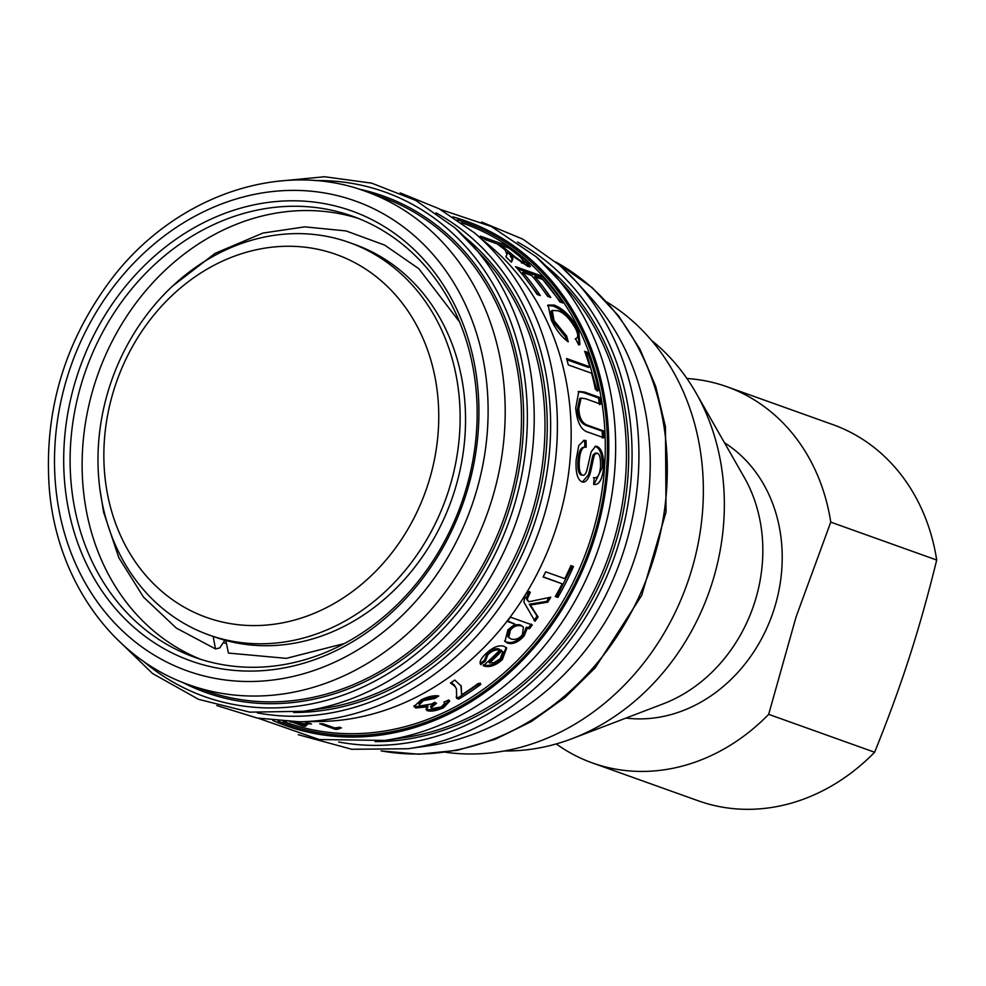 <?xml version="1.0" encoding="UTF-8"?>
<svg xmlns="http://www.w3.org/2000/svg" width="986" height="986" viewBox="0 0 986 986"><rect width="100%" height="100%" fill="white"/><g stroke="black" fill="none" stroke-linecap="round" stroke-linejoin="round"><path stroke-width="1.48" d="M224.746 640.58A208.379 177.258 -70.3 0 0 225.72 640.937M606.71 301.913A242.852 206.579 109.7 0 1 689.719 576.169A242.852 206.579 109.7 0 1 445.635 752.269M504.45 750.95A227.187 193.256 -70.3 0 0 572.287 738.588A227.187 193.256 -70.3 0 0 711.596 584.599A227.187 193.256 -70.3 0 0 695.956 392.822A227.187 193.256 -70.3 0 0 651.352 340.232M572.287 738.588L663.196 703.856A148.849 126.615 -70.3 0 0 754.475 602.976A148.849 126.615 -70.3 0 0 744.22 477.323L695.956 392.822M625.987 718.067A148.849 126.615 -70.3 0 0 773.862 609.903A148.849 126.615 -70.3 0 0 724.463 442.739M556.252 743.925A199.764 169.937 -70.3 0 0 592.364 762.93A199.764 169.937 -70.3 0 0 768.673 714.345L796.072 616.94L830.754 522.136A199.764 169.937 -70.3 0 0 726.916 386.734A199.764 169.937 -70.3 0 0 686.946 378.525M830.754 522.136L936.7 560.036C928.023 595.359 918.89 627.823 909.302 657.44C899.75 687.069 888.201 718.671 874.619 752.244L768.673 714.345M936.7 560.036A199.764 169.937 -70.3 0 0 832.862 424.621L726.916 386.734M592.364 762.93L698.31 800.817A199.764 169.937 -70.3 0 0 874.619 752.244M208.884 634.922L214.307 636.857A208.379 177.258 -70.3 0 0 453.843 493.136A208.379 177.258 -70.3 0 0 354.664 244.442L349.229 242.494A208.379 177.258 -70.3 0 0 112.145 379.006A208.379 177.258 -70.3 0 0 208.884 634.922A208.379 177.258 -70.3 0 0 448.42 491.201A208.379 177.258 -70.3 0 0 349.229 242.494M427.924 484.483A192.714 163.935 109.7 0 1 141.701 570.45A192.714 163.935 109.7 0 1 244.281 252.872A192.714 163.935 109.7 0 1 427.924 484.483M225.856 640.469L228.419 653.065M224.882 640.21L219.73 647.938L215.503 648.924L213.149 636.438M200.799 659.351A234.237 199.258 109.7 0 1 98.033 373.965A234.237 199.258 109.7 0 1 358.485 218.473M225.227 643.254A210.733 179.255 109.7 0 1 223.822 642.736M409.017 249.828A234.237 199.258 109.7 0 1 445.746 539.157A234.237 199.258 109.7 0 1 194.747 657.317A234.237 199.258 109.7 0 1 86.016 369.664A234.237 199.258 109.7 0 1 352.507 216.217A234.237 199.258 109.7 0 1 409.017 249.828M409.412 245.243A238.932 203.252 -70.3 0 0 68.009 412.099A238.932 203.252 -70.3 0 0 336.485 650.452A238.932 203.252 -70.3 0 0 409.412 245.243M400.217 192.911L439.127 208.785L474.155 232.622L490.301 246.241A264.79 225.239 109.7 0 1 494.146 249.581A264.79 225.239 109.7 0 1 552.185 539.515A264.79 225.239 109.7 0 1 320.327 721.481L299.202 721.777L257.001 717.993L216.846 705.582M506.915 254.622L505.214 250.136L502.675 248.065A264.79 225.239 -70.3 0 0 497.067 243.838L485.346 239.647A264.79 225.239 -70.3 0 0 480.379 236.147L506.755 245.576A264.79 225.239 109.7 0 1 522.962 257.888L526.734 261.228L530.468 266.553L527.917 266.43L511.204 254.992L512.646 256.952L512.856 259.158L511.389 262.239A264.79 225.239 -70.3 0 0 505.929 256.828L507.063 254.203M511.993 255.966L512.646 256.952L511.142 261.98M305.635 722.948A264.79 225.239 -70.3 0 0 309.37 723.256L311.539 724.032A264.79 225.239 109.7 0 1 307.792 723.724L305.635 722.948M421.269 699.838C428.17 696.473 434 695.192 438.758 695.98L434.74 698.519L423.45 700.639L419.223 704.78L420.517 705.84L431.843 703.955L434.641 702.278L436.515 703.351L430.981 707.8L432.004 708.601L441.334 706.95L444.822 703.215L443.897 702.18L448.741 699.937L449.702 701.157L443.601 707.689C436.613 710.758 431.19 711.756 427.332 710.684L426.063 709.612L427.961 706.814L415.796 707.973L413.997 706.494L421.269 699.838M525.415 594.669L527.547 591.834L530.345 592.216L527.227 599.057L528.742 601.768L550.767 597.196A264.79 225.239 109.7 0 1 547.797 602.15L530.369 605.047L538.085 616.99A264.79 225.239 109.7 0 1 535.004 621.316L523.862 602.039L525.415 594.669M586.214 447.151C582.406 446.522 580.113 450.959 579.324 460.462C578.794 469.04 579.854 473.909 582.504 475.092C584.156 475.844 585.622 474.229 586.904 470.26L591.193 451.785L595.63 446.227L597.097 446.424C601.768 448.667 603.937 455.692 603.605 467.5C602.249 479.788 598.921 485.42 593.634 484.409L594.225 477.692C597.713 478.321 599.808 474.648 600.511 466.674C600.77 458.354 599.673 453.856 597.196 453.166L594.768 454.361C593.683 455.421 590.947 472.614 589.505 475.252C587.311 480.737 584.784 482.943 581.913 481.858C577.328 479.442 575.417 472.047 576.181 459.661L578.77 445.598L584.082 440.323L586.029 440.52L586.214 447.151L583.848 447.237M582.504 475.092L581.161 475.03L582.504 475.092M594.632 484.594L593.634 484.409M594.225 477.692L593.375 477.692M597.196 453.166L595.076 453.153M582.997 482.092L581.913 481.858M568.343 364.931A264.79 225.239 -70.3 0 0 566.543 358.522L589.801 366.841A264.79 225.239 -70.3 0 0 584.661 351.275L587.779 352.384A264.79 225.239 109.7 0 1 598.514 390.629L595.396 389.507A264.79 225.239 -70.3 0 0 591.6 373.238L568.343 364.931M537.173 294.469A264.79 225.239 -70.3 0 0 515.542 266.639L541.918 276.068A264.79 225.239 109.7 0 1 562.944 302.985L559.826 301.876A264.79 225.239 -70.3 0 0 542.929 279.593L534.868 276.709A264.79 225.239 109.7 0 1 550.78 297.513L547.661 296.392A264.79 225.239 -70.3 0 0 531.762 275.587L522.79 272.382A264.79 225.239 109.7 0 1 540.291 295.578L537.173 294.469M575.491 338.691C578.412 337.939 578.449 334.624 575.602 328.732C569.674 318.429 563.684 312.426 557.62 310.738L552.197 310.454L554.083 320.66L566.703 336.103L568.244 341.859C561.453 336.855 555.821 329.607 551.334 320.08L548.043 305.031L554.255 305.081C563.659 308.864 571.794 317.147 578.659 329.94L579.941 344.496L578.72 344.94L575.491 338.691L576.453 338.284L575.232 339.061M588.322 425.471L603.531 430.907A264.79 225.239 109.7 0 1 603.814 437.784L588.568 432.336C581.321 430.635 577.032 422.526 575.713 408.007L578.794 391.417L584.562 392.071L599.796 397.518A264.79 225.239 109.7 0 1 600.881 404.211L585.659 398.763L581.05 398.085L578.819 408.549C579.152 417.99 582.319 423.635 588.322 425.471L586.966 425.718L602.175 431.153L603.531 430.907M543.064 577.007A264.79 225.239 -70.3 0 0 545.677 571.818L564.83 578.671A264.79 225.239 -70.3 0 0 570.906 565.594L573.47 566.519A264.79 225.239 109.7 0 1 557.842 597.442L555.278 596.518A264.79 225.239 -70.3 0 0 562.217 583.848L543.064 577.007M507.334 621.402A264.79 225.239 -70.3 0 0 510.551 617.187L532.317 624.976A264.79 225.239 109.7 0 1 529.383 628.821L527.337 628.082L524.084 636.019C518.254 642.342 512.695 644.684 507.42 643.057L504.968 641.467L507.901 629.832L515 624.138L507.334 621.402M480.441 664.034L480.934 664.798C479.011 662.481 480.601 658.845 485.728 653.878C492.519 647.309 498.633 644.782 504.08 646.311L506.693 647.999L502.379 659.56C495.896 665.476 489.759 667.645 483.966 666.031L483.288 665.76A264.79 225.239 -70.3 0 0 499.828 650.02C495.822 649.306 491.854 650.859 487.91 654.667L485.272 661.36L480.65 664.428M461.67 694.797A264.79 225.239 -70.3 0 0 478.309 683.397L480.885 684.321A264.79 225.239 109.7 0 1 458.724 699.086L456.654 698.347L456.456 688.832L454.842 686.256L450.479 683.027A264.79 225.239 -70.3 0 0 454.768 680.044L461.189 686.034L461.67 694.797L460.869 685.418M335.277 729.307L319.698 723.736A264.79 225.239 -70.3 0 0 323.026 723.786L335.154 728.124L339.517 727.224L341.353 727.878L337.422 729.344A264.79 225.239 109.7 0 1 335.277 729.307L335.413 728.025M337.631 727.52L337.422 729.344M292.731 721.764L294.111 722.257A264.79 225.239 -70.3 0 0 305.623 723.897L307.373 724.525L305.327 726.374A264.79 225.239 109.7 0 1 302.677 725.893L292.632 722.307A264.79 225.239 109.7 0 1 289.539 721.69M286.864 721.111L285.127 721.703A264.79 225.239 109.7 0 1 284.251 721.444M306.449 724.192L305.672 724.858L303.035 724.377M295.936 722.565L302.862 725.388L304.156 724.131A264.79 225.239 109.7 0 1 295.862 722.886M305.672 724.858L305.327 726.374M337.557 727.693L335.437 727.767M456.456 688.832L454.238 684.95L451.28 682.485M480.219 683.052L458.194 697.731L456.124 696.991M458.194 697.731L458.724 699.086M499.828 650.02L498.965 648.936C494.972 648.209 491.016 649.749 487.096 653.533L484.483 660.189L485.272 661.36M506.212 647.494L501.554 658.426C495.108 664.317 488.994 666.462 483.214 664.847M484.483 660.189L480.17 663.615M502.835 651.808L500.95 649.922A263.225 223.908 109.7 0 1 488.723 661.766L489.512 662.925L493.949 662.678L500.173 658.796L502.835 651.808L501.812 651.007A264.79 225.239 109.7 0 1 489.512 662.925M500.95 649.922L501.812 651.007M515 624.138L507.704 620.933M531.306 624.052L528.397 627.872L526.351 627.145L523.135 635.021C517.33 641.307 511.796 643.636 506.521 642.009L504.561 640.912M523.443 627.108L520.46 625.001C516.183 623.953 512.486 625.395 509.38 629.327L507.827 636.599L511.007 639.002C515.37 640.087 519.141 638.706 522.333 634.861L523.443 627.108L521.446 625.95C517.169 624.902 513.46 626.356 510.341 630.313L508.751 637.634M526.351 627.145L527.337 628.082M528.397 627.872L529.383 628.821M562.217 583.848L543.175 576.785M572.262 565.952L556.733 596.69L555.451 596.234M556.733 596.69L557.842 597.442M581.05 398.085L579.694 398.48L577.463 408.882C577.796 418.261 580.964 423.881 586.966 425.718M578.166 391.701L583.231 392.514L598.465 397.962L599.537 404.617M602.175 431.153L602.446 437.994M598.465 397.962L599.796 397.518M552.197 310.454L551.014 311.391L552.875 321.498L565.459 336.879L566.703 336.103M547.55 305.598L553.109 306.042C562.501 309.826 570.623 318.071 577.451 330.778L579.263 344.792M565.459 336.879L566.457 340.527M511.204 254.992L510.317 256.249L511.722 258.196M524.564 261.315L529.531 266.824M485.087 239.45L506.262 247.116M521.36 262.818L523.825 263.385L524.749 262.153L520.238 257.001A264.79 225.239 -70.3 0 0 508.801 248.028L500.075 244.91A264.79 225.239 109.7 0 1 510.378 252.934C516.356 258.036 520.67 261.08 523.356 262.042L524.749 262.153M506.952 252.12A263.225 223.908 109.7 0 1 509.503 254.215L510.921 255.386M499.594 245.699L500.075 244.91M505.966 246.919L506.755 245.576M522.79 272.382L521.779 273.516L537.949 294.752M534.868 276.709L533.857 277.842L548.389 296.663M517.576 268.882L540.92 277.226L560.59 302.147M540.92 277.226L541.918 276.068M585.154 352.606L586.51 353.099L597.183 391.109M566.901 359.73L588.506 367.458L589.801 366.841M586.51 353.099L587.779 352.384M583.404 440.446L586.029 440.52M595.827 453.264L593.412 454.447C592.327 455.507 589.591 472.59 588.149 475.215L582.332 481.981M594.965 446.375L595.729 446.572C600.412 448.803 602.582 455.791 602.249 467.537L593.966 484.496M584.673 440.668L584.858 447.262C581.05 446.633 578.745 451.033 577.969 460.474C577.439 469.003 578.499 473.859 581.161 475.03M593.412 454.447L594.768 454.361M548.98 597.578L546.7 601.361L529.297 604.208L537.05 616.114L533.993 620.416M529.248 591.44L526.154 598.255L528.742 601.768M537.05 616.114L538.085 616.99M529.297 604.208L530.369 605.047M534.165 603.605L535.238 604.43M546.7 601.361L547.797 602.15M527.276 600.326L528.348 601.14M526.154 598.255L527.227 599.057M426.125 705.89L415.426 706.531L414.009 705.717M449.333 700.504L443.158 706.284C436.206 709.341 430.808 710.327 426.95 709.242L426.137 708.823M434.999 702.476L430.574 706.383L430.981 707.8M436.551 695.697L434.259 697.139L423.006 699.247L418.828 703.363L419.223 704.78M427.604 705.557L427.961 706.814M434.259 697.139L434.74 698.519M559.666 265.283A272.481 231.784 109.7 0 1 575.38 280.776L589.123 295.8A262.042 222.91 109.7 0 1 632.433 565.101A262.042 222.91 109.7 0 1 428.158 745.847L408.007 748.744L351.743 749.274L298.29 734.706M415.525 236.8A249.507 212.249 109.7 0 1 339.369 659.954A249.507 212.249 109.7 0 1 59.012 411.039A249.507 212.249 109.7 0 1 415.525 236.8M428.972 229.023A262.042 222.91 -70.3 0 0 365.757 191.42C279.864 159.227 173.635 196.621 110.95 279.79C64.3 342.253 43.754 411.865 49.3 488.625C56.609 579.62 112.268 658.315 189.25 684.888A262.042 222.91 -70.3 0 0 470.063 552.702A262.042 222.91 -70.3 0 0 428.972 229.023M365.757 191.42L382.038 197.237A262.042 222.91 109.7 0 1 445.253 234.841A262.042 222.91 109.7 0 1 486.344 558.532A262.042 222.91 109.7 0 1 205.544 690.718L189.25 684.888M182.373 682.287A263.607 224.241 -70.3 0 0 481.008 572.533A263.607 224.241 -70.3 0 0 446.941 233.867A263.607 224.241 -70.3 0 0 358.781 189.065M314.62 180.598A267.921 227.902 109.7 0 1 449.431 230.428A267.921 227.902 109.7 0 1 469.767 596.629A267.921 227.902 109.7 0 1 142.859 660.817M454.965 227.84A272.481 231.784 109.7 0 1 470.679 243.332A272.481 231.784 109.7 0 1 515.715 523.344A272.481 231.784 109.7 0 1 303.306 711.288L249.741 712.151L198.58 699.333L152.46 673.463L113.76 635.921M276.326 181.399L324.579 176.74L371.71 183.162L415.747 200.404L454.879 227.754L483.769 257.629A262.535 223.329 109.7 0 1 527.153 527.448A262.535 223.329 109.7 0 1 322.496 708.527L303.306 711.288M293.631 712.459A264.063 224.623 -70.3 0 0 527.633 532.859A264.063 224.623 -70.3 0 0 470.458 241.841A264.063 224.623 -70.3 0 0 463.95 236.295M436.083 212.902A267.921 227.902 109.7 0 1 472.701 238.76A267.921 227.902 109.7 0 1 522.629 553.528A267.921 227.902 109.7 0 1 257.26 712.878M474.155 232.622A272.543 231.833 109.7 0 1 478.124 236.048A272.543 231.833 109.7 0 1 537.851 534.486A272.543 231.833 109.7 0 1 299.202 721.777M461.473 222.737L464.406 223.785A264.79 225.239 109.7 0 1 528.274 261.783A264.79 225.239 109.7 0 1 569.797 588.852A264.79 225.239 109.7 0 1 286.051 722.43L283.13 721.382M277.99 720.988A266.356 226.57 -70.3 0 0 569.267 594.41A266.356 226.57 -70.3 0 0 529.963 260.809A266.356 226.57 -70.3 0 0 457.245 219.779M452.845 216.858A267.921 227.902 109.7 0 1 530.862 259.564A267.921 227.902 109.7 0 1 568.959 597.726A267.921 227.902 109.7 0 1 272.728 720.446M454.238 684.95L454.842 686.256M487.096 653.533L487.91 654.667M501.554 658.426L502.379 659.56M520.46 625.001L521.446 625.95M509.38 629.327L510.341 630.313M506.521 642.009L507.42 643.057M523.135 635.021L524.084 636.019M577.463 408.882L578.819 408.549M583.231 392.514L584.562 392.071M552.875 321.498L554.083 320.66M577.451 330.778L578.659 329.94M553.109 306.042L554.255 305.081M509.503 254.215L510.378 252.934M522.432 263.274L523.356 262.042M511.919 260.378L512.856 259.158M522.309 258.837L522.962 257.888M588.149 475.215L589.505 475.252M602.249 467.537L603.605 467.5M595.729 446.572L597.097 446.424M577.969 460.474L579.324 460.462M531.627 607.314L532.686 608.165M527.448 593.954L528.533 594.743M415.426 706.531L415.796 707.973M426.95 709.242L427.332 710.684M443.158 706.284L443.601 707.689M435.467 702.747L435.775 703.696M423.006 699.247L423.45 700.639M536.396 256.964A272.481 231.784 109.7 0 1 552.111 272.456A272.481 231.784 109.7 0 1 597.146 552.48A272.481 231.784 109.7 0 1 384.737 740.424L319.23 739.549L258.246 718.239M440.249 209.389L491.311 226.497L536.31 256.878L565.2 286.766A262.535 223.329 109.7 0 1 608.596 556.572A262.535 223.329 109.7 0 1 403.927 737.664L384.737 740.424M375.074 741.595A264.063 224.623 -70.3 0 0 609.077 561.995A264.063 224.623 -70.3 0 0 551.901 270.965A264.063 224.623 -70.3 0 0 545.381 265.419M517.514 242.038A267.921 227.902 109.7 0 1 554.132 267.884A267.921 227.902 109.7 0 1 604.061 582.652A267.921 227.902 109.7 0 1 338.691 742.002M481.649 222.047L522.839 239.154L559.58 265.197L575.38 280.776A272.481 231.784 109.7 0 1 620.416 560.8A272.481 231.784 109.7 0 1 408.007 748.744M556.104 262.19A262.042 222.91 109.7 0 1 591.07 287A262.042 222.91 109.7 0 1 640.136 594.336A262.042 222.91 109.7 0 1 381.311 750.888M228.432 653.077L286.359 658.352L344.521 643.501M459.55 321.892L418.853 268.722L384.7 245.12L346.049 230.921L304.773 226.854L262.917 233.066L215.084 253.34L172.39 286.236M99.894 488.945L103.592 512.128L118.813 557.694L143.475 597.072L176.297 628.07L215.478 648.911M444.353 701.835L444.822 703.215M381.089 750.901L418.964 754.228L457.356 750.309L495.194 739.29L531.417 721.505L565.04 697.472L595.162 667.867L641.713 595.384L666.031 512.005L665.464 426.839L655.727 386.512L639.963 349.192L618.579 315.914L592.142 287.629L555.931 262.042"/></g></svg>
